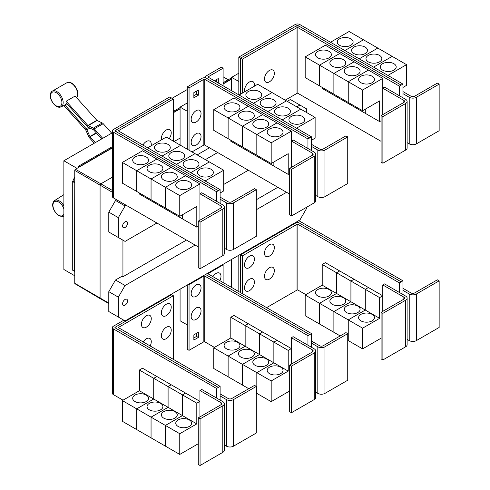 <?xml version="1.0" encoding="UTF-8"?>
<svg xmlns="http://www.w3.org/2000/svg" width="490" height="490" viewBox="0 0 490 490"><rect width="100%" height="100%" fill="white"/><g stroke="black" fill="none" stroke-linecap="round" stroke-linejoin="round"><path stroke-width="0.73" d="M111.689 133.158L103.206 123.694A2.536 1.464 -120 0 0 102.294 122.978L97.087 120.497A0.637 0.367 60 0 1 96.855 120.32L75.117 96.065L66.15 101.24L87.888 125.495A0.637 0.367 -120 0 0 88.12 125.673L93.327 128.153A2.536 1.464 60 0 1 94.239 128.87L102.722 138.339M101.712 138.921L93.67 129.948A0.637 0.367 -120 0 0 93.443 129.77L88.237 127.29A2.536 1.464 60 0 1 87.324 126.579L65.979 102.759A9.316 5.378 -120 0 0 66.15 101.24M94.288 143.209L89.505 137.868A2.536 1.464 60 0 1 88.794 136.765L85.793 130.089A0.637 0.367 -120 0 0 85.615 129.813L63.878 105.558A9.316 5.378 -120 0 0 64.012 105.497A9.316 5.378 -120 0 0 64.839 104.921L66.952 103.849M64.839 104.921L86.185 128.735A2.536 1.464 60 0 1 86.895 129.838L89.897 136.514A0.637 0.367 -120 0 0 90.074 136.784L95.305 142.621M220.114 203.35L220.114 199.21L226.392 202.829A5.072 2.928 0 0 0 233.565 202.829L256.319 189.697L254.524 188.662L231.77 201.794A2.536 1.464 180 0 1 228.187 201.794L220.114 197.139M256.319 189.697L256.319 236.29L233.565 249.422A5.072 2.928 0 0 1 226.392 249.422L224.291 248.21M167.96 144.379A7.926 4.575 180 0 1 170.281 147.613A7.926 4.575 180 0 1 165.393 151.839A7.926 4.575 180 0 1 156.751 150.847A7.926 4.575 180 0 1 154.43 147.613A7.926 4.575 180 0 1 159.324 143.386A7.926 4.575 180 0 1 167.96 144.379M220.114 192.999L223.703 190.922L223.703 170.22L166.282 137.065L147.674 147.809M182.323 152.666A7.926 4.575 180 0 1 184.644 155.906A7.926 4.575 180 0 1 179.75 160.132A7.926 4.575 180 0 1 171.114 159.14A7.926 4.575 180 0 1 168.793 155.906A7.926 4.575 180 0 1 173.681 151.673A7.926 4.575 180 0 1 182.323 152.666M196.68 160.959A7.926 4.575 180 0 1 199.001 164.193A7.926 4.575 180 0 1 194.107 168.419A7.926 4.575 180 0 1 185.471 167.427A7.926 4.575 180 0 1 183.15 164.193A7.926 4.575 180 0 1 188.044 159.967A7.926 4.575 180 0 1 196.68 160.959M211.037 169.246A7.926 4.575 180 0 1 213.358 172.48A7.926 4.575 180 0 1 208.464 176.712A7.926 4.575 180 0 1 199.828 175.72A7.926 4.575 180 0 1 197.507 172.48A7.926 4.575 180 0 1 202.401 168.254A7.926 4.575 180 0 1 211.037 169.246M161.51 139.822A6.976 4.024 -60 0 1 161.363 138.523A6.976 4.024 -60 0 1 166.294 129.979A6.976 4.024 -60 0 1 171.224 132.827A6.976 4.024 -60 0 1 171.108 134.131A10.86 10.86 0 0 1 169.148 138.719M142.921 145.065A6.976 4.024 -60 0 1 148.274 140.838A6.976 4.024 -60 0 1 151.275 144.348A6.976 4.024 -60 0 1 151.153 145.653A10.86 10.86 0 0 1 151.128 145.818M382.886 116.626L381.091 115.591L403.846 102.453A2.536 1.464 0 0 0 404.587 101.418A2.536 1.464 0 0 0 403.846 100.383L382.776 88.212L384.564 87.177L405.64 99.347A5.072 2.928 180 0 1 407.123 101.418A5.072 2.928 180 0 1 405.64 103.488L382.886 116.626L382.886 163.219L381.091 162.184L381.091 115.591M407.123 101.418L407.123 148.011A5.072 2.928 180 0 1 405.64 150.081L382.886 163.219M382.776 114.617L382.776 78.382L362.6 90.025L362.6 110.734L379.634 100.897L379.634 121.606L365.289 113.325L365.289 109.184M317.845 57.845A7.926 4.575 180 0 1 315.523 54.611A7.926 4.575 180 0 1 320.411 50.384A7.926 4.575 180 0 1 329.053 51.377A7.926 4.575 180 0 1 331.375 54.611A7.926 4.575 180 0 1 326.481 58.837A7.926 4.575 180 0 1 317.845 57.845M305.178 56.877L325.354 45.227L339.699 53.508L319.523 65.158L305.178 56.877L305.178 77.585L333.892 94.147M319.523 65.158L319.523 85.866M365.277 109.19L365.277 113.319L350.932 105.032L350.932 103.996L350.92 105.025L336.569 96.744L336.569 95.709L336.563 96.738L322.212 88.457L322.212 87.416M332.202 66.138A7.926 4.575 180 0 1 329.88 62.898A7.926 4.575 180 0 1 334.774 58.671A7.926 4.575 180 0 1 343.41 59.664A7.926 4.575 180 0 1 345.732 62.898A7.926 4.575 180 0 1 340.838 67.13A7.926 4.575 180 0 1 332.202 66.138M319.535 85.873L319.535 65.164L333.88 73.445L333.88 94.154M346.559 74.425A7.926 4.575 180 0 1 344.237 71.191A7.926 4.575 180 0 1 349.131 66.965A7.926 4.575 180 0 1 357.767 67.951A7.926 4.575 180 0 1 360.089 71.191A7.926 4.575 180 0 1 355.195 75.417A7.926 4.575 180 0 1 346.559 74.425M319.535 65.164L339.711 53.514L368.413 70.088L348.237 81.738L348.237 102.447L348.249 81.744L333.892 73.451L333.892 94.16L362.6 110.734M360.916 82.712A7.926 4.575 180 0 1 358.594 79.478A7.926 4.575 180 0 1 363.488 75.252A7.926 4.575 180 0 1 372.124 76.244A7.926 4.575 180 0 1 374.446 79.478A7.926 4.575 180 0 1 369.552 83.704A7.926 4.575 180 0 1 360.916 82.712M382.776 78.382L368.413 70.101L348.249 81.744L362.6 90.025M274.345 73.292A6.976 4.024 -60 0 1 274.222 74.596A10.86 10.86 0 0 1 270.48 81.083A6.976 4.024 -60 0 1 264.478 78.988A6.976 4.024 -60 0 1 269.408 70.444A6.976 4.024 -60 0 1 274.345 73.292M244.675 91.802A6.976 4.024 -60 0 1 244.528 90.509A6.976 4.024 -60 0 1 249.459 81.965A6.976 4.024 -60 0 1 254.39 84.813A6.976 4.024 -60 0 1 254.273 86.118A10.86 10.86 0 0 1 254.243 86.283M200.055 222.178L198.26 221.143L221.014 208.011A2.536 1.464 0 0 0 221.756 206.976A2.536 1.464 0 0 0 221.014 205.941L199.938 193.771L201.733 192.735L222.803 204.906A5.072 2.928 180 0 1 224.291 206.976A5.072 2.928 180 0 1 222.803 209.046L200.055 222.178L200.055 268.771L198.26 267.736L198.26 221.143M224.291 206.976L224.291 253.569A5.072 2.928 180 0 1 222.803 255.639L200.055 268.771M199.938 220.175L199.938 183.934L179.763 195.584L179.763 216.292L196.802 206.455L196.802 227.164L182.458 218.883L182.458 214.736M135.007 163.403A7.926 4.575 180 0 1 132.686 160.169A7.926 4.575 180 0 1 137.58 155.942A7.926 4.575 180 0 1 146.216 156.935A7.926 4.575 180 0 1 148.537 160.169A7.926 4.575 180 0 1 143.644 164.395A7.926 4.575 180 0 1 135.007 163.403M122.341 162.435L142.517 150.785L156.867 159.066L136.692 170.716L122.341 162.435L122.341 183.138L136.704 191.418M136.692 170.716L136.692 191.425M168.088 209.549L168.088 210.584L153.738 202.303L153.738 201.268L153.725 202.297L139.381 194.009L139.381 192.974M149.37 171.69A7.926 4.575 180 0 1 147.049 168.456A7.926 4.575 180 0 1 151.937 164.23A7.926 4.575 180 0 1 160.573 165.222A7.926 4.575 180 0 1 162.894 168.456A7.926 4.575 180 0 1 158.007 172.682A7.926 4.575 180 0 1 149.37 171.69M136.704 170.722L156.88 159.072L171.224 167.36L151.049 179.003L136.704 170.722L136.704 191.431L179.763 216.292M151.049 179.003L151.049 199.712M163.727 179.983A7.926 4.575 180 0 1 161.406 176.749A7.926 4.575 180 0 1 166.3 172.517A7.926 4.575 180 0 1 174.936 173.509A7.926 4.575 180 0 1 177.257 176.749A7.926 4.575 180 0 1 172.364 180.975A7.926 4.575 180 0 1 163.727 179.983M151.061 199.718L151.061 179.009L165.406 187.296L165.406 208.005L165.418 187.303L179.763 195.584M182.445 214.749L182.445 218.877L168.095 210.59L168.095 209.555M178.084 188.27A7.926 4.575 180 0 1 175.763 185.036A7.926 4.575 180 0 1 180.657 180.81A7.926 4.575 180 0 1 189.293 181.802A7.926 4.575 180 0 1 191.614 185.036A7.926 4.575 180 0 1 186.721 189.263A7.926 4.575 180 0 1 178.084 188.27M180.626 145.346L162.025 156.09L180.639 145.352M176.394 164.389L194.996 153.646L176.382 164.383M209.346 161.927L190.739 172.67M190.751 172.676L209.353 161.933M223.703 170.22L205.096 180.957M173.356 99.011L118.703 130.561A0.637 0.367 0 0 0 118.703 131.081L220.114 189.63L218.32 190.665L116.908 132.116A3.173 1.831 180 0 1 115.977 130.824A3.173 1.831 180 0 1 116.908 129.525L171.561 97.976L173.356 99.011L173.356 141.151M311.53 150.571L311.53 146.43L317.808 150.056A5.072 2.928 0 0 0 324.98 150.056L347.735 136.918L345.94 135.883L323.192 149.015A2.536 1.464 180 0 1 319.603 149.015L311.53 144.36M347.735 136.918L347.735 183.511L324.98 196.649A5.072 2.928 0 0 1 317.808 196.649L315.707 195.43M259.382 91.599A7.926 4.575 180 0 1 261.703 94.833A7.926 4.575 180 0 1 256.809 99.06A7.926 4.575 180 0 1 248.173 98.067A7.926 4.575 180 0 1 245.851 94.833A7.926 4.575 180 0 1 250.739 90.607A7.926 4.575 180 0 1 259.382 91.599M311.53 140.22L315.119 138.149L315.119 117.441L257.697 84.286L239.089 95.029M273.739 99.887A7.926 4.575 180 0 1 276.06 103.127A7.926 4.575 180 0 1 271.166 107.353A7.926 4.575 180 0 1 262.53 106.361A7.926 4.575 180 0 1 260.208 103.127A7.926 4.575 180 0 1 265.102 98.894A7.926 4.575 180 0 1 273.739 99.887M288.096 108.18A7.926 4.575 180 0 1 290.417 111.414A7.926 4.575 180 0 1 285.523 115.64A7.926 4.575 180 0 1 276.887 114.648A7.926 4.575 180 0 1 274.565 111.414A7.926 4.575 180 0 1 279.459 107.188A7.926 4.575 180 0 1 288.096 108.18M302.453 116.467A7.926 4.575 180 0 1 304.774 119.701A7.926 4.575 180 0 1 299.88 123.933A7.926 4.575 180 0 1 291.244 122.941A7.926 4.575 180 0 1 288.922 119.701A7.926 4.575 180 0 1 293.816 115.475A7.926 4.575 180 0 1 302.453 116.467M291.47 169.399L289.676 168.364L312.43 155.232A2.536 1.464 0 0 0 313.171 154.197A2.536 1.464 0 0 0 312.43 153.162L291.354 140.991L293.149 139.956L314.225 152.127A5.072 2.928 180 0 1 315.707 154.197A5.072 2.928 180 0 1 314.225 156.267L291.47 169.399L291.47 215.998L289.676 214.957L289.676 168.364M315.707 154.197L315.707 200.79A5.072 2.928 180 0 1 314.225 202.86L291.47 215.998M291.354 167.396L291.354 131.155L271.184 142.804L271.184 163.513L288.218 153.676L288.218 174.385L273.873 166.104L273.873 161.963M226.423 110.624A7.926 4.575 180 0 1 224.102 107.39A7.926 4.575 180 0 1 228.995 103.163A7.926 4.575 180 0 1 237.632 104.156A7.926 4.575 180 0 1 239.953 107.39A7.926 4.575 180 0 1 235.065 111.616A7.926 4.575 180 0 1 226.423 110.624M213.763 109.656L233.938 98.006L248.283 106.287L228.107 117.937L213.763 109.656L213.763 130.365L256.834 155.22M228.107 117.937L228.107 138.646M245.141 148.482L245.141 149.517L230.796 141.236L230.796 140.195M240.786 118.917A7.926 4.575 180 0 1 238.465 115.677A7.926 4.575 180 0 1 243.352 111.451A7.926 4.575 180 0 1 251.995 112.443A7.926 4.575 180 0 1 254.316 115.677A7.926 4.575 180 0 1 249.422 119.903A7.926 4.575 180 0 1 240.786 118.917M228.12 138.652L228.12 117.943L242.464 126.224L242.464 146.933M273.861 161.97L273.861 166.098L259.516 157.811L259.516 156.776L259.504 157.804L245.153 149.524L245.153 148.488M255.143 127.204A7.926 4.575 180 0 1 252.822 123.97A7.926 4.575 180 0 1 257.716 119.738A7.926 4.575 180 0 1 266.352 120.73A7.926 4.575 180 0 1 268.673 123.97A7.926 4.575 180 0 1 263.779 128.196A7.926 4.575 180 0 1 255.143 127.204M242.477 146.939L242.477 126.23L256.821 134.517L256.821 155.226L271.184 163.513M269.5 135.491A7.926 4.575 180 0 1 267.179 132.257A7.926 4.575 180 0 1 272.072 128.031A7.926 4.575 180 0 1 280.709 129.023A7.926 4.575 180 0 1 283.03 132.257A7.926 4.575 180 0 1 278.136 136.483A7.926 4.575 180 0 1 269.5 135.491M256.834 155.232L256.834 134.523L271.184 142.804M333.892 73.451L354.068 61.807L333.88 73.445M379.634 121.606L381.091 120.767M401.157 85.107L299.739 26.558A3.173 1.831 0 0 0 295.256 26.558L240.602 58.114L242.397 59.149L297.05 27.593A0.637 0.367 180 0 1 297.945 27.593L399.362 86.142L402.952 84.084L402.952 93.651L409.224 97.277A5.072 2.928 0 0 0 416.396 97.277L439.15 84.139L437.356 83.104L414.607 96.242A2.536 1.464 180 0 1 411.018 96.242L402.952 91.581M439.15 84.139L439.15 130.732L416.396 143.87A5.072 2.928 0 0 1 409.224 143.87L407.123 142.657M350.797 38.82A7.926 4.575 180 0 1 353.119 42.054A7.926 4.575 180 0 1 348.225 46.281A7.926 4.575 180 0 1 339.588 45.294A7.926 4.575 180 0 1 337.267 42.054A7.926 4.575 180 0 1 342.155 37.828A7.926 4.575 180 0 1 350.797 38.82M402.952 87.441L406.535 85.37L406.535 64.662L349.113 31.507L330.499 42.256M365.154 47.107A7.926 4.575 180 0 1 367.476 50.348A7.926 4.575 180 0 1 362.582 54.574A7.926 4.575 180 0 1 353.945 53.582A7.926 4.575 180 0 1 351.624 50.348A7.926 4.575 180 0 1 356.518 46.115A7.926 4.575 180 0 1 365.154 47.107M379.511 55.401A7.926 4.575 180 0 1 381.833 58.635A7.926 4.575 180 0 1 376.939 62.861A7.926 4.575 180 0 1 368.302 61.869A7.926 4.575 180 0 1 365.981 58.635A7.926 4.575 180 0 1 370.875 54.408A7.926 4.575 180 0 1 379.511 55.401M393.868 63.688A7.926 4.575 180 0 1 396.19 66.922A7.926 4.575 180 0 1 391.296 71.154A7.926 4.575 180 0 1 382.659 70.162A7.926 4.575 180 0 1 380.338 66.922A7.926 4.575 180 0 1 385.232 62.696A7.926 4.575 180 0 1 393.868 63.688M285.217 100.174L297.05 93.339A0.637 0.367 180 0 1 297.945 93.339L381.091 141.347M242.397 59.149L242.397 93.118M151.061 179.009L171.237 167.366L185.581 175.647L165.406 187.296L185.594 175.653L199.938 183.934M196.802 227.164L198.26 226.325M220.114 199.21L220.114 189.63M253.446 103.317L272.054 92.573L253.44 103.31M286.405 100.86L267.797 111.604M267.81 111.61L286.411 100.867M282.167 119.897L300.774 109.154L282.154 119.891M315.119 117.441L296.511 128.178M228.12 117.943L248.295 106.293L262.64 114.58L242.464 126.224M262.64 114.58L276.997 122.868L256.821 134.517M242.477 126.23L262.652 114.587M256.834 134.523L277.009 122.874L291.354 131.155M288.218 174.385L289.676 173.546M201.041 113.545A6.976 4.024 -60 0 1 200.918 114.85A10.86 10.86 0 0 1 197.176 121.33A6.976 4.024 -60 0 1 191.174 119.235A6.976 4.024 -60 0 1 196.104 110.697A6.976 4.024 -60 0 1 201.041 113.545M201.041 136.581A6.976 4.024 -60 0 1 200.918 137.886A10.86 10.86 0 0 1 197.176 144.372A6.976 4.024 -60 0 1 191.174 142.278A6.976 4.024 -60 0 1 196.104 133.733A6.976 4.024 -60 0 1 201.041 136.581M214.4 80.77L218.301 78.522L218.301 83.024M216.507 81.989L216.507 79.558M198.346 95.219L193.862 97.804L193.862 92.628L198.346 90.038L198.346 95.219L196.557 94.184L196.557 91.073M193.862 95.734L196.557 94.184M399.362 86.142L399.362 95.722M402.952 93.651L402.952 97.792M363.458 39.788L344.844 50.537M344.856 50.544L363.47 39.8M377.821 48.081L359.201 58.831L377.833 48.087M392.178 56.368L373.558 67.118L392.19 56.375M406.535 64.662L387.921 75.411M402.952 84.084L299.739 24.5A3.173 1.831 0 0 0 295.256 24.5L238.82 57.085L240.602 58.114L240.602 94.154M116.694 129.666L115.113 130.573A0.637 0.367 0 0 0 115.113 131.093L218.32 190.665L216.531 191.713L113.319 132.129A3.173 1.831 180 0 1 112.394 130.836A3.173 1.831 180 0 1 113.319 129.538L169.754 96.959L171.537 97.988M216.531 201.28L216.531 191.713M198.26 246.887L113.319 197.85A3.173 1.831 180 0 1 112.394 196.557L112.394 130.836M307.947 148.501L307.947 138.933L204.74 79.349A0.637 0.367 180 0 0 203.84 79.349L189.054 87.888L187.266 86.853L202.045 78.314A3.173 1.831 0 0 1 206.529 78.314L309.741 137.898L206.529 78.302A3.173 1.831 180 0 1 205.604 77.01A3.173 1.831 180 0 1 206.529 75.711L221.315 67.179L223.109 68.214L208.324 76.746A0.637 0.367 0 0 0 208.324 77.267L311.53 136.851L309.741 137.886M311.53 146.43L311.53 136.851M223.109 85.799L223.109 68.214M191.994 151.912L203.84 145.071A0.637 0.367 180 0 1 204.74 145.071L289.676 194.107M307.947 138.933L309.741 137.898M189.054 87.888L189.054 150.216M187.266 86.853L187.266 149.181M295.495 26.436L297.05 25.535A0.637 0.367 180 0 1 297.945 25.535L299.506 26.436M220.114 400.079L220.114 395.932L226.392 399.558A5.072 2.928 0 0 0 233.565 399.558L256.319 386.42L254.524 385.385L231.77 398.523A2.536 1.464 180 0 1 228.187 398.523L220.114 393.862M256.319 386.42L256.319 433.013L233.565 446.151A5.072 2.928 0 0 1 226.392 446.151L224.291 444.938M171.224 330.125A6.976 4.024 -60 0 1 171.108 331.424A10.86 10.86 0 0 1 167.366 337.91A6.976 4.024 -60 0 1 161.363 335.815A6.976 4.024 -60 0 1 166.294 327.277A6.976 4.024 -60 0 1 171.224 330.125M143.184 341.94A6.976 4.024 -60 0 1 148.433 338.125A6.976 4.024 -60 0 1 151.275 341.64A6.976 4.024 -60 0 1 151.153 342.945A10.86 10.86 0 0 1 150.161 345.971M171.224 307.083A6.976 4.024 -60 0 1 171.108 308.388A10.86 10.86 0 0 1 167.366 314.874A6.976 4.024 -60 0 1 161.363 312.779A6.976 4.024 -60 0 1 166.294 304.241A6.976 4.024 -60 0 1 171.224 307.083M151.275 318.604A6.976 4.024 -60 0 1 151.153 319.909A10.86 10.86 0 0 1 147.41 326.395A6.976 4.024 -60 0 1 141.408 324.3A6.976 4.024 -60 0 1 146.339 315.756A6.976 4.024 -60 0 1 151.275 318.604M382.886 313.349L381.091 312.314L403.846 299.176A2.536 1.464 0 0 0 404.587 298.141A2.536 1.464 0 0 0 403.846 297.105L382.776 284.941L384.564 283.906L405.64 296.07A5.072 2.928 180 0 1 407.123 298.141A5.072 2.928 180 0 1 405.64 300.211L382.886 313.349L382.886 359.942L381.091 358.907L381.091 312.314M407.123 298.141L407.123 344.733A5.072 2.928 180 0 1 405.64 346.804L382.886 359.942M382.776 311.346L382.776 284.941M329.053 289.517A7.926 4.575 180 0 1 331.375 292.75A7.926 4.575 180 0 1 326.481 296.977A7.926 4.575 180 0 1 317.845 295.985A7.926 4.575 180 0 1 315.523 292.75A7.926 4.575 180 0 1 320.411 288.524A7.926 4.575 180 0 1 329.053 289.517M319.523 303.298L305.178 295.017L322.212 285.18L322.212 264.471L336.563 272.759L336.563 293.461L319.523 303.298L319.523 324.006L305.178 315.725L305.178 295.017M336.563 293.461L322.212 285.18M343.41 297.804A7.926 4.575 180 0 1 345.732 301.044A7.926 4.575 180 0 1 340.838 305.27A7.926 4.575 180 0 1 332.202 304.278A7.926 4.575 180 0 1 329.88 301.044A7.926 4.575 180 0 1 334.774 296.811A7.926 4.575 180 0 1 343.41 297.804M333.88 311.591L319.535 303.304L336.569 293.473L336.569 272.765L350.92 281.046L350.92 301.754L333.88 311.591L333.88 332.3L319.535 324.013L319.535 303.304M365.277 310.041L348.237 319.878L333.892 311.597L350.932 301.76L350.932 281.052L365.277 289.333L365.277 310.041L336.569 293.473M357.767 306.097A7.926 4.575 180 0 1 360.089 309.331A7.926 4.575 180 0 1 355.195 313.557A7.926 4.575 180 0 1 346.559 312.565A7.926 4.575 180 0 1 344.237 309.331A7.926 4.575 180 0 1 349.131 305.105A7.926 4.575 180 0 1 357.767 306.097M340.183 335.932L333.892 332.306L333.892 311.597M379.634 318.335L365.289 310.048L365.289 289.339L379.634 297.626L379.634 318.335L362.6 328.171L348.249 319.884L348.237 340.587L347.735 340.299M372.124 314.384A7.926 4.575 180 0 1 374.446 317.618A7.926 4.575 180 0 1 369.552 321.85A7.926 4.575 180 0 1 360.916 320.858A7.926 4.575 180 0 1 358.594 317.618A7.926 4.575 180 0 1 363.488 313.392A7.926 4.575 180 0 1 372.124 314.384M362.6 328.171L362.6 348.874L348.249 340.593L348.249 319.884L365.289 310.048M274.345 270.59A6.976 4.024 -60 0 1 274.222 271.895A10.86 10.86 0 0 1 270.48 278.375A6.976 4.024 -60 0 1 264.478 276.28A6.976 4.024 -60 0 1 269.408 267.742A6.976 4.024 -60 0 1 274.345 270.59M254.39 282.105A6.976 4.024 -60 0 1 254.273 283.41A10.86 10.86 0 0 1 250.531 289.896A6.976 4.024 -60 0 1 244.528 287.802A6.976 4.024 -60 0 1 249.459 279.257A6.976 4.024 -60 0 1 254.39 282.105M274.345 247.548A6.976 4.024 -60 0 1 274.222 248.853A10.86 10.86 0 0 1 270.48 255.339A6.976 4.024 -60 0 1 264.478 253.244A6.976 4.024 -60 0 1 269.408 244.706A6.976 4.024 -60 0 1 274.345 247.548M254.39 259.069A6.976 4.024 -60 0 1 254.273 260.374A10.86 10.86 0 0 1 250.531 266.86A6.976 4.024 -60 0 1 244.528 264.765A6.976 4.024 -60 0 1 249.459 256.221A6.976 4.024 -60 0 1 254.39 259.069M112.394 132.753L63.872 160.769L63.872 269.488L74.762 275.778M172.1 98.282L187.266 89.529M223.109 76.795L228.23 79.754M63.872 160.769L77.004 168.352M78.578 167.445L78.578 166.153L112.394 146.633M173.356 111.432L180.081 107.555M223.109 82.712L230.919 78.198L231.635 78.614M78.578 166.153L79.472 166.931L112.394 147.925M231.635 78.823L223.109 83.747M180.081 108.59L173.356 112.467M112.394 147.668L79.472 166.674M74.541 271.301L74.762 182.543L74.541 271.301L72.3 270.002L72.3 181.374L72.845 181.061L74.762 176.786M74.762 271.748L74.119 271.056M173.356 112.725L180.081 108.847M223.109 84.004L231.635 79.08M180.081 145.034L180.081 107.108L187.254 111.254L187.254 149.174M180.081 107.108L187.266 102.961M238.82 57.085L238.82 94.876L238.814 81.487L231.635 77.34L238.82 73.194M200.055 418.907L198.26 417.872L221.014 404.734A2.536 1.464 0 0 0 221.756 403.699A2.536 1.464 0 0 0 221.014 402.664L199.938 390.499L201.733 389.464L222.803 401.629A5.072 2.928 180 0 1 224.291 403.699A5.072 2.928 180 0 1 222.803 405.769L200.055 418.907L200.055 465.5L198.26 464.465L198.26 417.872M224.291 403.699L224.291 450.292A5.072 2.928 180 0 1 222.803 452.362L200.055 465.5M199.938 416.898L199.938 390.499M146.216 395.075A7.926 4.575 180 0 1 148.537 398.309A7.926 4.575 180 0 1 143.644 402.535A7.926 4.575 180 0 1 135.007 401.543A7.926 4.575 180 0 1 132.686 398.309A7.926 4.575 180 0 1 137.58 394.083A7.926 4.575 180 0 1 146.216 395.075M136.692 408.856L122.341 400.575L139.381 390.738L139.381 370.03L153.725 378.311L153.725 399.019L136.692 408.856L136.692 429.565L122.341 421.284L122.341 400.575M182.445 415.6L165.406 425.436L151.061 417.155L168.095 407.319L168.095 386.61L182.445 394.891L182.445 415.6L168.095 407.319L151.049 417.149L136.704 408.862L153.738 399.025L153.738 378.323L168.088 386.604L168.088 407.313L139.381 390.738M160.573 403.362A7.926 4.575 180 0 1 162.894 406.602A7.926 4.575 180 0 1 158.007 410.828A7.926 4.575 180 0 1 149.37 409.836A7.926 4.575 180 0 1 147.049 406.602A7.926 4.575 180 0 1 151.937 402.37A7.926 4.575 180 0 1 160.573 403.362M151.049 417.149L151.049 437.858L136.704 429.571L136.704 408.862M174.936 411.655A7.926 4.575 180 0 1 177.257 414.889A7.926 4.575 180 0 1 172.364 419.115A7.926 4.575 180 0 1 163.727 418.123A7.926 4.575 180 0 1 161.406 414.889A7.926 4.575 180 0 1 166.3 410.663A7.926 4.575 180 0 1 174.936 411.655M196.802 423.893L182.458 415.606L182.458 394.897L196.802 403.184L196.802 423.893L179.763 433.724L165.418 425.443L165.406 446.145L151.061 437.864L151.061 417.155M189.293 419.942A7.926 4.575 180 0 1 191.614 423.176A7.926 4.575 180 0 1 186.721 427.409A7.926 4.575 180 0 1 178.084 426.416A7.926 4.575 180 0 1 175.763 423.176A7.926 4.575 180 0 1 180.657 418.95A7.926 4.575 180 0 1 189.293 419.942M179.763 433.724L179.763 454.432L165.418 446.151L165.418 425.443L182.458 415.606M173.356 295.733L118.703 327.289A0.637 0.367 0 0 0 118.703 327.804L220.114 386.359L218.32 387.394L116.908 328.839A3.173 1.831 180 0 1 115.977 327.547A3.173 1.831 180 0 1 116.908 326.254L171.561 294.698L173.356 295.733L173.356 359.36M401.157 281.836L299.739 223.281A3.173 1.831 0 0 0 295.256 223.281L240.602 254.837L242.397 255.872L297.05 224.322A0.637 0.367 180 0 1 297.945 224.322L399.362 282.871L402.952 280.813L402.952 290.374L409.224 294A5.072 2.928 0 0 0 416.396 294L439.15 280.862L437.356 279.827L414.607 292.965A2.536 1.464 180 0 1 411.018 292.965L402.952 288.304M439.15 280.862L439.15 327.455L416.396 340.593A5.072 2.928 0 0 1 409.224 340.593L407.123 339.38M322.212 264.471L325.354 262.658L339.699 270.958M339.699 270.946L336.563 272.759M336.569 272.765L339.711 270.952L354.056 279.233L350.92 281.046L354.068 279.239L368.413 287.526L365.277 289.333M362.6 348.874L381.091 338.198M365.289 289.339L368.425 287.532L382.776 295.813L379.634 297.626M266.609 307.64L297.05 290.068A0.637 0.367 180 0 1 297.945 290.068L305.846 294.631M242.397 255.872L242.397 293.663M74.541 182.672L72.3 181.374M74.762 182.17L72.845 181.061M79.472 166.931L75.436 169.258A0.956 0.551 120 0 0 74.762 170.428L74.762 182.543M108.792 303.5L100.352 298.747A1.268 0.735 -60 0 1 100.34 298.741A1.268 0.735 -60 0 1 100.083 298.159L100.083 185.306A1.268 0.735 -60 0 1 100.983 183.75L112.394 177.16M174.06 141.555L180.081 138.082M231.635 90.724L231.635 77.34M197.164 154.895L209.457 147.796M220.114 395.932L220.114 386.359M139.381 370.03L142.517 368.217L156.867 376.504L153.725 378.311L156.88 376.51L171.224 384.791L168.088 386.604L171.237 384.797L185.581 393.078L199.938 401.371L196.802 403.184M185.581 393.078L182.445 394.891M179.763 454.432L198.26 443.756M182.458 394.897L185.594 393.09M399.362 282.871L399.362 292.45M402.952 290.374L402.952 294.521M240.069 254.524L240.602 254.837L240.602 292.628M74.762 271.172L74.762 283.287A0.956 0.551 120 0 0 74.958 283.722L100.34 298.741M127.535 223.207A3.485 2.015 -60 0 1 126.01 226.717A3.485 2.015 -60 0 1 123.327 227.648A3.485 2.015 -60 0 1 122.604 226.049A3.485 2.015 -60 0 1 124.123 222.54A3.485 2.015 -60 0 1 126.812 221.609A3.485 2.015 -60 0 1 127.535 223.207M296.781 106.851L299.923 105.044L306.648 108.921L306.648 112.547M299.923 105.044L290.368 99.525L287.232 101.338M116.694 199.798L115.517 200.477L108.792 212.127L108.792 232.003L118.341 237.521L118.341 217.64L108.792 212.127M118.341 217.64L125.066 205.99L115.517 200.477M125.066 205.99L126.242 205.31M205.365 159.63L217.664 152.531M156.91 223.017L125.066 241.405L118.341 237.521M248.326 170.238L223.703 184.454M116.694 326.389L115.113 327.302A0.637 0.367 0 0 0 115.113 327.816L218.32 387.406L216.531 388.441L113.319 328.857A3.173 1.831 180 0 1 112.394 327.559A3.173 1.831 180 0 1 113.319 326.267L123.823 320.203M216.531 398.002L216.531 388.441M123.027 400.177L113.319 394.579A3.173 1.831 180 0 1 112.394 393.28L112.394 327.559M402.952 280.813L299.739 221.229A3.173 1.831 0 0 0 298.508 220.788M295.495 223.158L297.05 222.264A0.637 0.367 180 0 1 297.945 222.264L299.506 223.158M306.648 207.233L306.648 208.324L299.923 219.973L125.066 320.919L118.341 317.036L118.341 297.161L125.066 285.511L115.517 279.998L122.028 276.238L122.935 276.752L186.457 240.076M256.319 199.742L277.873 187.296M122.935 276.752L122.935 240.167M291.47 366.128L289.676 365.093L312.43 351.955A2.536 1.464 0 0 0 313.171 350.92A2.536 1.464 0 0 0 312.43 349.885L291.354 337.72L293.149 336.685L314.225 348.849A5.072 2.928 180 0 1 315.707 350.92A5.072 2.928 180 0 1 314.225 352.99L291.47 366.128L291.47 412.721L289.676 411.686L289.676 365.093M315.707 350.92L315.707 397.513A5.072 2.928 180 0 1 314.225 399.583L291.47 412.721M291.354 364.125L291.354 337.72M237.632 342.296A7.926 4.575 180 0 1 239.953 345.53A7.926 4.575 180 0 1 235.065 349.756A7.926 4.575 180 0 1 226.423 348.764A7.926 4.575 180 0 1 224.102 345.53A7.926 4.575 180 0 1 228.995 341.303A7.926 4.575 180 0 1 237.632 342.296M228.107 356.077L213.763 347.796L230.796 337.959L230.796 317.251L245.141 325.532L245.141 346.24L228.107 356.077L228.107 376.786L213.763 368.505L213.763 347.796M273.861 362.821L256.821 372.657L242.477 364.376L259.516 354.54L259.516 333.831L273.861 342.112L273.861 362.821L259.516 354.54L242.464 364.37L228.12 356.083L245.153 346.246L245.153 325.544L259.504 333.825L259.504 354.533L230.796 337.959M251.995 350.583A7.926 4.575 180 0 1 254.316 353.823A7.926 4.575 180 0 1 249.422 358.049A7.926 4.575 180 0 1 240.786 357.057A7.926 4.575 180 0 1 238.465 353.823A7.926 4.575 180 0 1 243.352 349.591A7.926 4.575 180 0 1 251.995 350.583M242.464 364.37L242.464 385.079L228.12 376.792L228.12 356.083M266.352 358.876A7.926 4.575 180 0 1 268.673 362.11A7.926 4.575 180 0 1 263.779 366.336A7.926 4.575 180 0 1 255.143 365.344A7.926 4.575 180 0 1 252.822 362.11A7.926 4.575 180 0 1 257.716 357.884A7.926 4.575 180 0 1 266.352 358.876M248.767 388.711L242.477 385.085L242.477 364.376M256.821 372.657L256.821 393.366L256.319 393.072M280.709 367.163A7.926 4.575 180 0 1 283.03 370.397A7.926 4.575 180 0 1 278.136 374.63A7.926 4.575 180 0 1 269.5 373.637A7.926 4.575 180 0 1 267.179 370.397A7.926 4.575 180 0 1 272.072 366.171A7.926 4.575 180 0 1 280.709 367.163M271.184 380.951L256.834 372.663L273.873 362.827L273.873 342.118L288.218 350.405L288.218 371.114L271.184 380.951L271.184 401.653L256.834 393.372L256.834 372.663M288.218 371.114L273.873 362.827M201.041 310.838A6.976 4.024 -60 0 1 200.918 312.142A10.86 10.86 0 0 1 197.176 318.629A6.976 4.024 -60 0 1 191.174 316.534A6.976 4.024 -60 0 1 196.104 307.99A6.976 4.024 -60 0 1 201.041 310.838M201.041 287.802A6.976 4.024 -60 0 1 200.918 289.106A10.86 10.86 0 0 1 197.176 295.593A6.976 4.024 -60 0 1 191.174 293.498A6.976 4.024 -60 0 1 196.104 284.953A6.976 4.024 -60 0 1 201.041 287.802M170.998 294.404L171.537 294.711M238.814 291.593L238.814 255.253L238.82 291.599M231.635 287.452L231.635 259.394M122.604 303.708A3.485 2.015 -60 0 1 124.123 300.199A3.485 2.015 -60 0 1 126.812 299.261A3.485 2.015 -60 0 1 127.535 300.86A3.485 2.015 -60 0 1 126.01 304.37A3.485 2.015 -60 0 1 123.327 305.301A3.485 2.015 -60 0 1 122.604 303.708M115.517 279.998L108.792 291.642L108.792 311.524L118.341 317.036M118.341 297.161L108.792 291.642M125.066 285.511L195.112 245.074M256.319 209.732L286.528 192.294M198.346 337.451L193.862 340.036L193.862 334.86L198.346 332.269L198.346 337.451L196.557 336.416L196.557 333.304M193.862 337.965L196.557 336.416M311.53 347.3L311.53 343.153L317.808 346.779A5.072 2.928 0 0 0 324.98 346.779L347.735 333.641L345.94 332.606L323.192 345.744A2.536 1.464 180 0 1 319.603 345.744L311.53 341.083M347.735 333.641L347.735 380.234L324.98 393.372A5.072 2.928 0 0 1 317.808 393.372L315.707 392.159M230.796 317.251L233.938 315.438L248.283 323.725L245.141 325.532L248.295 323.731L262.64 332.024M259.516 333.831L262.652 332.018L259.504 333.825M262.652 332.018L276.997 340.299L273.861 342.112M271.184 401.653L289.676 390.977M273.873 342.118L277.009 340.311L291.354 348.592L288.218 350.405M188.509 284.292L189.054 284.61L203.84 276.078A0.637 0.367 180 0 1 204.74 276.078L307.947 335.662L307.947 345.223M189.054 284.61L189.054 350.332L203.84 341.8A0.637 0.367 180 0 1 204.74 341.8L214.442 347.404M187.254 285.021L187.254 324.907L180.081 320.766L180.081 289.161M187.266 285.015L187.266 349.296L189.054 350.332M307.947 335.662L309.741 334.615L206.529 275.025A3.173 1.831 180 0 1 205.775 274.327M205.298 274.602A3.173 1.831 0 0 1 206.529 275.043L309.741 334.627M222.57 264.631L223.109 264.937L208.324 273.475A0.637 0.367 0 0 0 208.324 273.99L311.53 333.58L309.741 334.615M311.53 343.153L311.53 333.58M223.109 282.528L223.109 264.937M212.874 276.617A6.976 4.024 -60 0 1 218.136 272.765A6.976 4.024 -60 0 1 220.99 276.28A6.976 4.024 -60 0 1 220.874 277.585A10.86 10.86 0 0 1 219.857 280.648M63.872 214.246A8.054 4.649 60 0 1 58.867 215.306A8.054 4.649 60 0 1 53.618 208.789A8.054 4.649 60 0 1 55.976 201.249A8.054 4.649 60 0 1 63.675 208.422A8.054 4.649 60 0 1 63.872 208.985M51.04 93.498A8.054 4.649 60 0 1 58.61 94.686A8.054 4.649 60 0 1 61.366 105.019A8.054 4.649 60 0 1 53.796 103.831A8.054 4.649 60 0 1 51.04 93.498M63.872 215.98A9.004 5.2 60 0 1 63.431 216.213C59.241 216.935 55.897 214.436 53.398 208.728C52.148 205.163 52.504 202.474 54.445 200.661A9.004 5.2 60 0 1 63.872 205.855M76.575 97.694A9.004 5.2 -120 0 0 77.059 96.989A9.004 5.2 -120 0 0 75.117 86.895A9.004 5.2 -120 0 0 67.112 82.59C72.508 80.023 80.317 91.563 77.224 96.793L76.587 97.7M51.04 92.475A9.004 5.2 60 0 1 52.001 91.318A9.004 5.2 60 0 1 60.27 94.748A9.004 5.2 60 0 1 62.573 105.35A9.004 5.2 60 0 1 60.981 106.869L64.012 105.497M103.206 123.694L94.239 128.87M102.294 122.978L93.327 128.153M97.087 120.497L88.12 125.673M96.855 120.32L87.888 125.495M86.185 128.735L88.482 127.406M86.895 129.838L89.915 128.092M89.897 136.514L96.261 132.839M90.074 136.784L96.481 133.084M233.565 202.829L233.565 249.422M405.64 150.081L405.64 103.488M403.846 102.453L403.846 100.383M222.803 255.639L222.803 209.046M221.014 208.011L221.014 205.941M226.392 202.829L226.392 249.422M118.703 131.081L118.703 130.561M324.98 150.056L324.98 196.649M314.225 202.86L314.225 156.267M312.43 155.232L312.43 153.162M317.808 150.056L317.808 196.649M416.396 97.277L416.396 143.87M409.224 97.277L409.224 143.87M297.05 27.593L297.05 93.339M297.945 27.593L297.945 93.339M113.319 197.85L113.319 132.129M115.113 131.093L115.113 130.573M208.324 77.267L208.324 76.746M204.74 79.349L204.74 145.071M203.84 79.349L203.84 145.071M297.945 25.535L297.945 26.037M297.05 25.535L297.05 26.037M233.565 399.558L233.565 446.151M405.64 346.804L405.64 300.211M403.846 299.176L403.846 297.105M226.392 399.558L226.392 446.151M222.803 452.362L222.803 405.769M221.014 404.734L221.014 402.664M118.703 327.804L118.703 327.289M416.396 294L416.396 340.593M409.224 294L409.224 340.593M297.05 224.322L297.05 290.068M297.945 224.322L297.945 290.068M112.394 190.451L75.436 169.258M112.394 192.288L74.762 170.428M113.319 394.579L113.319 328.857M115.113 327.816L115.113 327.302M297.945 222.264L297.945 222.766M297.05 222.264L297.05 222.766M108.792 303.102L74.762 283.287M314.225 399.583L314.225 352.99M312.43 351.955L312.43 349.885M324.98 346.779L324.98 393.372M317.808 346.779L317.808 393.372M203.84 276.078L203.84 341.8M204.74 276.078L204.74 341.8M208.324 273.99L208.324 273.475M60.981 106.869C55.584 109.435 47.775 97.896 50.868 92.665L52.001 91.318L67.112 82.59M63.872 216.023L63.431 216.213M54.445 200.661L63.872 194.653M115.977 131.59L115.977 130.824M205.604 77.941L205.604 77.01M115.977 328.318L115.977 327.547"/></g></svg>
